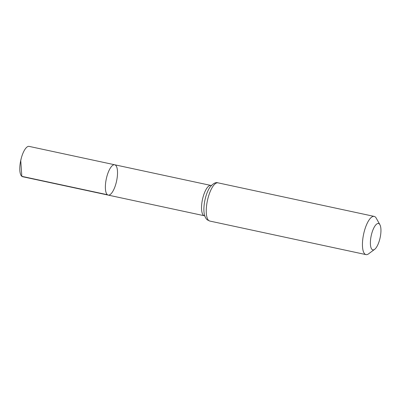 <?xml version="1.0" encoding="UTF-8"?>
<svg xmlns="http://www.w3.org/2000/svg" width="401" height="401" viewBox="0 0 401 401"><rect width="100%" height="100%" fill="white"/><g stroke="black" fill="none" stroke-linecap="round" stroke-linejoin="round"><path stroke-width="0.6" d="M107.403 194.726A15.509 5.253 102.1 0 0 108.19 195.102A15.509 5.253 -77.9 0 1 106.31 178.836A15.509 5.253 -77.9 0 1 114.706 164.776A15.509 5.253 102.1 0 0 106.591 177.608A15.509 5.253 102.1 0 0 107.403 194.726L21.824 176.34L20.737 160.45M372.148 249.557A13.484 4.566 -77.9 0 1 372.098 232.319A13.484 4.566 -77.9 0 1 379.917 224.75A13.484 4.566 -77.9 0 1 380.133 237.663A13.484 4.566 -77.9 0 1 374.629 249.347A13.484 4.566 -77.9 0 1 372.148 249.557M374.629 249.347L368.594 253.828A19.539 6.616 -77.9 0 1 365.988 254.61A19.539 6.616 -77.9 0 1 365 254.134A19.539 6.616 -77.9 0 1 363.978 232.57A19.539 6.616 -77.9 0 1 374.198 216.405A19.539 6.616 -77.9 0 1 376.253 218.184L379.917 224.75M115.493 165.152A15.509 5.253 -77.9 0 1 116.305 182.27A15.509 5.253 -77.9 0 1 108.19 195.102L22.611 176.716A15.509 5.253 102.1 0 1 20.311 162.691A15.509 5.253 102.1 0 1 21.268 158.235A15.509 5.253 102.1 0 1 29.128 146.39L114.706 164.776A15.509 5.253 -77.9 0 1 115.493 165.152M108.19 195.102L204.355 215.763A15.509 5.253 -77.9 0 1 203.563 215.382A15.509 5.253 -77.9 0 1 202.756 198.269A15.509 5.253 -77.9 0 1 210.866 185.432L114.706 164.776M208.806 220.575A19.539 6.616 -77.9 0 1 207.783 199.016A19.539 6.616 -77.9 0 1 218.004 182.846C215.683 181.974 212.941 183.508 209.778 187.447A17.524 5.935 -77.9 0 0 204.184 213.477C204.796 216.7 205.873 218.851 207.422 219.933L209.793 221.051A19.539 6.616 -77.9 0 1 208.806 220.575M211.618 185.407L210.866 185.432M204.355 215.763L204.946 216.029M374.198 216.405L218.004 182.846M365.988 254.61L209.793 221.051M21.268 158.235L20.311 162.691"/></g></svg>
